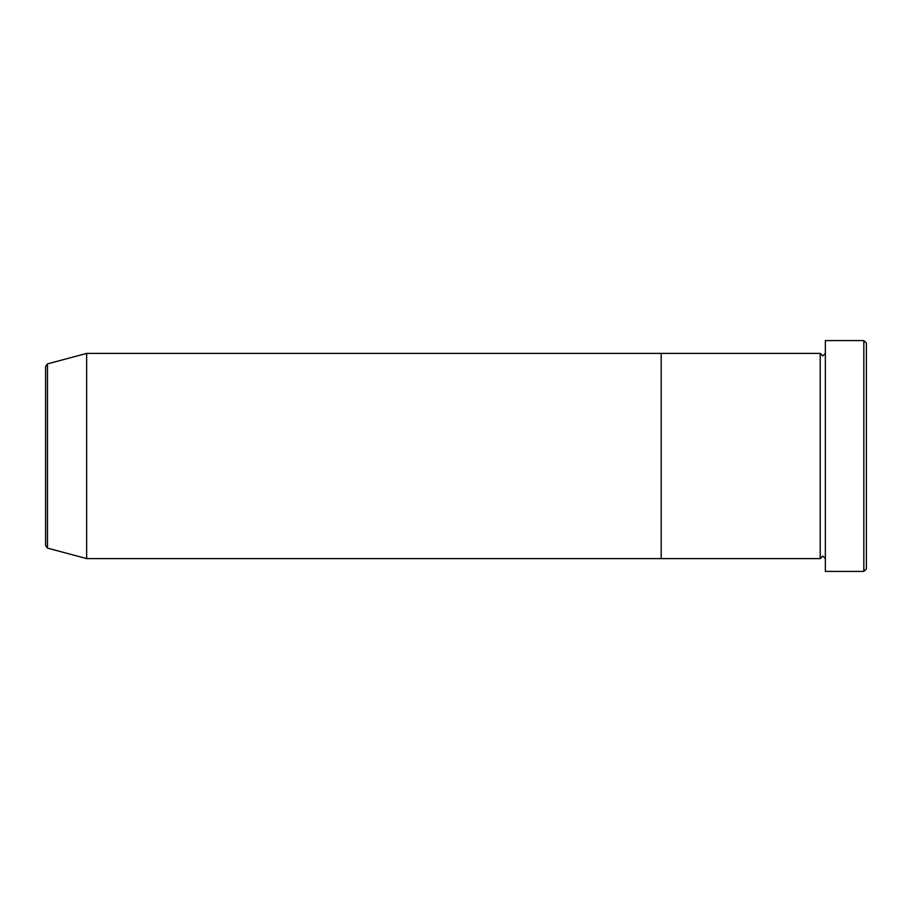 <?xml version="1.0" encoding="UTF-8"?>
<svg xmlns="http://www.w3.org/2000/svg" width="912" height="912" viewBox="0 0 912 912"><rect width="100%" height="100%" fill="white"/><g stroke="black" fill="none" stroke-linecap="round" stroke-linejoin="round"><path stroke-width="1.37" d="M863.835 340.575L866.4 343.14L866.4 568.86L863.835 571.425L863.835 340.575L825.36 340.575L825.36 571.425L863.835 571.425M820.23 353.4L820.23 558.6L661.2 558.6L661.2 456L661.2 558.6L86.64 558.6L86.64 353.4L661.2 353.4L661.2 456L661.2 353.4L820.23 353.4L822.795 355.965L825.36 353.4M45.6 545.638L45.6 366.362L47.504 363.888L47.504 548.112L45.6 545.638M825.36 558.6L822.795 556.035L820.23 558.6M47.504 548.112L86.64 558.6M47.504 363.888L86.64 353.4"/></g></svg>
